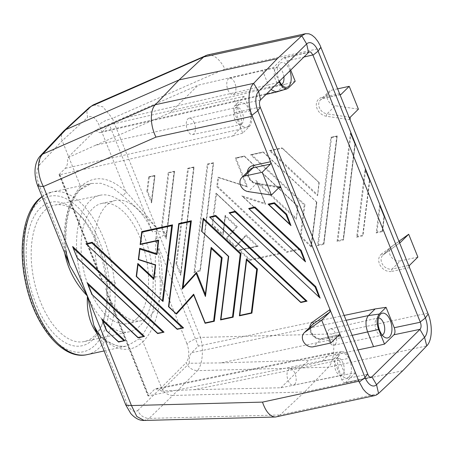 <?xml version="1.0" encoding="UTF-8"?>
<svg xmlns="http://www.w3.org/2000/svg" width="454" height="454" viewBox="0 0 454 454"><rect width="100%" height="100%" fill="white"/><g stroke="black" fill="none" stroke-linecap="round" stroke-linejoin="round"><path stroke-width="0.34" stroke-dasharray="2.27 1.7" d="M250.137 110.997L244.252 96.35L234.797 105.68C233.555 107.32 233.452 109.675 234.502 112.751L242.691 133.124L249.484 126.416C252.18 122.83 252.401 117.688 250.137 110.997L239.905 112.955L95.663 145.218L67.487 157.856L95.635 130.06L198.199 85.148L273.353 67.612L282.802 58.282L308.686 52.318M244.252 96.35L170.341 112.654L198.199 85.148M289.919 70.847A12.661 6.56 77.8 0 0 279.704 63.6A12.661 6.56 77.8 0 0 279.369 63.963A12.661 6.56 77.8 0 0 279.006 80.103A12.661 6.56 77.8 0 0 279.465 81.17M290.691 70.086L287.002 60.91C286.037 58.702 284.896 57.681 283.585 57.834L282.802 58.282M278.994 81.641L273.353 67.612M95.663 145.218L170.341 112.654M249.484 126.416L239.207 129.458C242.124 125.633 242.357 120.134 239.905 112.955L234.054 98.399M248.298 126.229A12.661 6.56 77.8 0 0 249.002 109.726A12.661 6.56 77.8 0 0 239.201 103.591A12.661 6.56 77.8 0 0 238.866 103.96A12.661 6.56 77.8 0 0 237.34 116.303A12.661 6.56 77.8 0 0 243.843 126.904A12.661 6.56 77.8 0 0 248.298 126.229M350.159 117.314L327.045 113.869L335.296 105.72L358.41 109.17M99.403 334.326L97.638 334.121L106.764 341.527L117.768 346.073L125.122 346.323L126.802 346.027C118.534 347.906 109.403 344.001 99.409 334.326L99.886 336.193C116.008 351.612 130.383 353.473 142.999 341.777C142.023 339.864 140.581 339.007 138.68 339.195C151.074 326.239 156.539 305.468 155.086 276.883C155.245 259.592 155.694 243.259 156.431 227.897C145.762 214.248 135.564 202.172 125.832 191.667C125.298 193.506 124.118 194.721 122.291 195.305L112.564 187.718L101.066 183.274L91.543 183.427L78.877 190.43C67.379 203.193 62.612 223.811 64.587 252.288L66.222 251.448L65.665 251.068L38.749 184.108C36.048 176.027 36.189 169.739 39.175 165.239L40.417 155.756M63.464 131.28C61.25 133.856 60.83 137.023 62.204 140.78L80.596 186.543C68.611 199.834 63.634 221.342 65.665 251.068M155.086 276.883L160.046 276.787L156.431 227.897C144.412 215.19 133.033 204.328 122.291 195.305M64.587 252.288L64.633 252.782M66.222 251.448L66.222 251.448C64.417 222.352 69.053 201.78 80.142 189.749L80.596 186.543C94.114 174.648 109.193 176.356 125.832 191.667L98.91 124.702C95.408 117.416 91.617 115.01 87.543 117.478L86.884 111.985L89.188 107.604M269.449 150.649L270.652 150.745L282.172 148.242L282.133 147.896L269.449 150.649L317.567 195.765L319.207 182.656L282.172 148.242M193.932 272.502L194.749 271.623L199.987 270.488L200.265 271.027L193.932 272.502L207.302 164.127L213.584 162.765L200.22 271.14M248.622 208.341L305.882 262.02M229.071 212.58L320.439 298.244M307.171 301.121L306.847 301.189M209.515 216.819L300.889 302.483M163.06 301.428L136.262 276.299L137.863 263.297M139.719 248.27L138.328 259.535L155.325 264.988L153.668 278.115M158.315 240.58L156.681 253.718M140.184 244.513L141.784 231.506M205.163 323.237L193.705 294.964M178.797 223.482L168.548 306.569L176.515 314.043M211.184 247.396L205.361 294.288M183.581 327.919L183.257 327.992M85.925 243.616L177.298 329.281M118.642 341.998L106.457 330.58L101.781 318.935M124.924 340.636L124.6 340.71M164.03 332.158L163.707 332.232M72.657 246.494L77.339 258.139L157.742 333.52M268.172 204.101L291.32 225.803M87.219 282.717L91.901 294.357L138.192 337.759M144.48 336.397L144.151 336.471M220.587 319.894L228.43 256.317L201.627 231.188L203.233 218.181M239.44 315.808L246.482 258.729M174.115 171.674L174.523 171.203L166.17 238.946L166.056 237.028L174.115 171.674L168.882 172.809L168.196 172.605L161.425 227.516L166.107 239.156M343.962 315.485L198.358 346.073L191.605 352.735C189.63 354.92 188.887 358.427 189.375 363.251L221.098 362.899L308.788 360.255L357.82 349.955M337.663 88.842L331.726 90.13A8.683 7.054 45.4 0 0 328.747 91.714A8.683 7.054 45.4 0 0 327.799 99.954A8.683 7.054 45.4 0 0 335.296 105.72M93.263 104.885L102.882 106.821L112.405 118.369C106.713 119.805 102.212 121.916 98.91 124.702M109.397 124.782L102.649 131.444L278.115 91.033L284.868 84.37L109.397 124.782L152.425 231.812C157.192 230.978 161.936 231.245 166.646 232.613C163.718 235.666 159.944 237.811 155.33 239.037A61.489 31.854 -102.2 0 1 150.529 315.53A61.489 31.854 -102.2 0 1 141.461 320.643A61.489 31.854 -102.2 0 1 109.215 298.596L106.792 293.199L105.839 288.75C109.902 287.671 113.171 285.748 115.645 282.978C111.508 281.616 107.331 281.276 103.109 281.968L100.504 277.553L98.24 271.293A61.489 31.854 -102.2 0 1 106.327 205.577A61.489 31.854 -102.2 0 1 115.401 200.458A61.489 31.854 -102.2 0 1 152.425 231.812M417.873 257.089L400.371 260.885L392.12 269.029L409.621 265.232M207.353 54.991C213.755 54.276 219.628 58.941 224.98 68.985L112.405 118.369L200.458 337.418C194.766 338.849 190.271 340.96 186.969 343.746C189.641 351.833 189.363 358.155 186.129 362.712C188.563 367.723 192.337 370.362 197.462 370.64C202.353 365.271 204.067 349.449 200.458 337.418L331.505 333.974C335.449 346.033 333.996 361.759 328.435 367.201L197.462 370.64L172.736 395.468C167.583 395.213 163.803 392.574 161.397 387.54L142.999 341.777C155.887 328.287 161.567 306.626 160.046 276.787L186.969 343.746M125.883 405.155L126.802 403.152C130.281 410.444 133.936 412.885 137.755 410.473C140.127 415.546 143.907 418.185 149.094 418.401L144.145 420.455M295.196 81.283L284.868 84.37M198.358 346.073L155.33 239.037M189.375 363.251L161.227 391.042L193.949 389.708L349.518 358.206L355.408 372.853L345.131 374.709L339.28 360.153L335.756 354.631L331.613 352.923L329.479 354.018L322.726 360.686L148.038 395.939L154.212 389.657L329.479 354.018L340.358 352.474L333.565 359.182L341.754 379.555C342.708 381.735 343.837 382.762 345.136 382.643L370.067 377.285M104.097 350.953L126.802 346.027L138.68 339.195M122.818 118.409L268.314 84.898L262.463 70.347M166.056 237.028L162.157 227.323L161.425 227.516M65.251 168.366L239.207 129.458L232.454 136.121L59.99 174.699L59.077 174.642L59.247 174.302L65.251 168.366C67.232 166.187 67.975 162.68 67.487 157.856M398.998 241.42L381.706 253.848A1.81 1.044 54.3 0 0 383.511 254.575A1.81 1.044 54.3 0 0 383.585 254.512L391.836 246.369L398.935 241.261M94.563 335.756A69.808 36.161 -102.2 0 1 84.262 341.561A69.808 36.161 -102.2 0 1 36.916 291.695A69.808 36.161 -102.2 0 1 44.379 210.923A69.808 36.161 -102.2 0 1 54.679 205.117A69.808 36.161 -102.2 0 1 79.104 214.407A69.808 36.161 -102.2 0 1 102.644 322.987A69.808 36.161 -102.2 0 1 94.563 335.756M139.917 325.921A69.808 36.161 -102.2 0 1 129.617 331.726A69.808 36.161 -102.2 0 1 82.265 281.86A69.808 36.161 -102.2 0 1 89.733 201.088A69.808 36.161 -102.2 0 1 100.033 195.282A69.808 36.161 -102.2 0 1 147.38 245.149A69.808 36.161 -102.2 0 1 139.917 325.921M378.369 393.646L280.067 414.962L304.543 392.006L328.435 367.201L426.743 345.886M402.772 370.708L304.543 392.006L172.736 395.468L149.094 418.401L280.067 414.962L276.605 416.868M95.635 130.06C97.377 132.023 99.108 132.835 100.822 132.489L102.649 131.444M278.075 82.543L268.314 84.898L270.998 89.529M276.509 92.02L278.115 91.033L288.398 87.991M242.691 133.124L232.454 136.121M333.565 359.182L322.726 360.686M78.877 190.43L80.142 189.749M87.1 354.636A83.19 43.096 77.8 0 0 99.369 347.719A83.19 43.096 77.8 0 0 108.268 251.459A83.19 43.096 77.8 0 0 51.841 192.036L91.543 183.427C87.457 184.296 83.644 186.418 80.091 189.795M92.837 339.643A73.423 38.034 -102.2 0 1 35.991 304.061A73.423 38.034 -102.2 0 1 40.054 208.341A73.423 38.034 -102.2 0 1 76.578 212.012A73.423 38.034 -102.2 0 1 101.338 326.21A73.423 38.034 -102.2 0 1 92.837 339.643M337.078 241.46L337.895 240.586L343.128 239.451L343.411 239.99L355.124 144.73L350.443 133.084L337.078 241.46L343.36 240.098M350.443 133.084L350.942 134.776L337.895 240.586M350.942 134.776L355.124 144.73M136.926 318.481A61.489 31.854 -102.2 0 1 127.852 323.594A61.489 31.854 -102.2 0 1 86.147 279.67A61.489 31.854 -102.2 0 1 92.724 208.522A61.489 31.854 -102.2 0 1 101.792 203.409A61.489 31.854 -102.2 0 1 143.498 247.334A61.489 31.854 -102.2 0 1 136.926 318.481M317.567 195.765L318.873 182.656M337.18 135.962L336.811 136.399L323.577 243.69L323.81 244.337L337.18 135.962L330.892 137.324L317.528 245.699L323.81 244.337M330.892 137.324L331.573 137.534L318.339 244.825L317.528 245.699M378.534 317.953A8.864 4.591 77.8 0 0 377.966 318.01A8.864 4.591 77.8 0 0 376.684 318.742A8.864 4.591 77.8 0 0 376.451 318.997A8.864 4.591 77.8 0 0 375.384 327.64A8.864 4.591 77.8 0 0 379.93 335.063A8.864 4.591 77.8 0 0 381.723 335.33A8.864 4.591 77.8 0 0 382.268 335.148M194.306 122.96A8.365 4.33 77.8 0 0 189.046 118.216A8.365 4.33 77.8 0 0 187.371 129.81A8.365 4.33 77.8 0 0 192.587 134.566A8.365 4.33 77.8 0 0 194.306 122.96M199.987 270.488L213.221 163.196L213.584 162.765M193.949 389.708L280.935 387.761L345.131 374.709M355.408 372.853L345.954 382.183M280.935 387.761L308.788 360.255M349.052 376.865A12.661 6.56 77.8 0 0 349.756 360.363A12.661 6.56 77.8 0 0 339.955 354.228A12.661 6.56 77.8 0 0 339.62 354.591A12.661 6.56 77.8 0 0 338.094 366.934A12.661 6.56 77.8 0 0 344.597 377.541A12.661 6.56 77.8 0 0 349.052 376.865M349.518 358.206L346.203 353.064L342.327 351.481L340.358 352.474M161.227 391.042C159.519 389.118 157.816 388.301 156.125 388.596L154.212 389.657M319.173 182.763L282.013 147.925M174.484 171.243L168.196 172.605M391.836 246.369A8.683 7.054 -134.6 0 0 391.149 246.948A8.683 7.054 -134.6 0 0 390.934 256.482A8.683 7.054 -134.6 0 0 400.371 260.885M146.863 191.293L148.645 176.844L154.933 175.482L151.545 202.938L146.863 191.293L147.595 191.106L151.494 200.804L151.545 202.938M256.714 182.241L264.988 203.267L241.783 195.816L243.327 197.098L265.556 204.232L256.714 182.241L296.309 219.361L297.915 206.354L244.309 156.102L235.172 158.083L236.046 158.247L247.583 186.946L246.562 186.429L235.172 158.083M246.562 186.429L217.914 177.23L216.751 186.685L286.803 252.362L299.373 249.638L241.783 195.816M243.327 197.098L299.373 249.638M356.628 237.221L362.911 235.859L369.687 180.947L365.005 169.308L356.628 237.221L357.446 236.347L362.684 235.212L362.911 235.859M225.309 216.473L225.144 215.281L237.317 226.694L236.398 226.869L225.309 216.473L222.993 235.257L222.829 234.065L212.773 224.645L212.029 224.98L222.993 235.257M236.398 226.869L226.16 238.231L235.66 247.135L245.892 235.774L235.66 247.135M256.987 246.17L245.892 235.774L246.017 234.854L258.19 246.267L257.106 246.119L238.827 250.109L249.796 260.386L280.515 253.724L215.951 193.188L212.029 224.98M263.161 152.011L316.767 202.268L311.24 247.067L300.276 236.784L304.197 204.992L250.591 154.74L263.28 151.982L263.32 152.334L251.8 154.831L250.591 154.74M175.987 263.734L187.752 168.366L194.034 167.004L180.664 275.379L175.987 263.734L176.714 263.547L180.618 273.246L180.664 275.379M384.249 217.171L379.567 205.526L376.179 232.981L382.467 231.619L384.294 217.086L379.567 205.526M294.601 384.498A8.365 4.33 77.8 0 0 295.486 374.8A8.365 4.33 77.8 0 0 289.8 368.852A8.365 4.33 77.8 0 0 288.585 369.545A8.365 4.33 77.8 0 0 287.683 379.198A8.365 4.33 77.8 0 0 293.341 385.196A8.365 4.33 77.8 0 0 294.601 384.498M264.988 203.267L265.556 204.232M283.886 76.805A8.864 4.591 77.8 0 0 277.212 67.379A8.864 4.591 77.8 0 0 275.93 68.111A8.864 4.591 77.8 0 0 275.697 68.367A8.864 4.591 77.8 0 0 274.63 77.004A8.864 4.591 77.8 0 0 279.176 84.427A8.864 4.591 77.8 0 0 280.969 84.699A8.864 4.591 77.8 0 0 281.508 84.518M234.349 93.87A8.365 4.33 77.8 0 0 235.234 84.172A8.365 4.33 77.8 0 0 229.548 78.224A8.365 4.33 77.8 0 0 228.334 78.917A8.365 4.33 77.8 0 0 227.437 88.57A8.365 4.33 77.8 0 0 233.089 94.568A8.365 4.33 77.8 0 0 234.349 93.87M342.549 374.584A8.864 4.591 77.8 0 0 343.491 364.307A8.864 4.591 77.8 0 0 337.464 358.007A8.864 4.591 77.8 0 0 336.181 358.739A8.864 4.591 77.8 0 0 335.943 358.995A8.864 4.591 77.8 0 0 334.876 367.632A8.864 4.591 77.8 0 0 339.427 375.055A8.864 4.591 77.8 0 0 341.221 375.327A8.864 4.591 77.8 0 0 342.549 374.584M213.221 163.196L207.983 164.331L207.302 164.127M241.795 123.948A8.864 4.591 77.8 0 0 242.288 112.399A8.864 4.591 77.8 0 0 236.71 107.371A8.864 4.591 77.8 0 0 235.427 108.103A8.864 4.591 77.8 0 0 235.189 108.358A8.864 4.591 77.8 0 0 234.934 119.657A8.864 4.591 77.8 0 0 238.673 124.424A8.864 4.591 77.8 0 0 240.467 124.691A8.864 4.591 77.8 0 0 241.795 123.948M335.103 344.501A8.365 4.33 77.8 0 0 335.988 334.808A8.365 4.33 77.8 0 0 330.302 328.861A8.365 4.33 77.8 0 0 329.088 329.547A8.365 4.33 77.8 0 0 328.191 339.206A8.365 4.33 77.8 0 0 333.843 345.205A8.365 4.33 77.8 0 0 335.103 344.501M357.446 236.347L365.504 170.993L365.005 169.308M365.504 170.993L369.687 180.947M249.796 260.386L250.086 259.626L240.035 250.199L238.827 250.109M212.773 224.645L216.564 193.937L215.951 193.188M216.564 193.937L280.515 253.724M235.666 247.129L235.785 246.216L227.079 238.055L226.16 238.231M316.767 202.268L263.32 152.334M316.466 202.161L311.075 245.869L301.025 236.449L304.946 204.658L304.197 204.992M311.075 245.869L311.24 247.067M301.025 236.449L300.276 236.784M176.714 263.547L188.433 168.57L193.671 167.435L194.034 167.004M188.433 168.57L187.752 168.366M382.467 231.619L382.234 230.972L383.965 216.916M382.234 230.972L376.996 232.108L376.179 232.981M151.494 200.804L154.564 175.914L154.933 175.482M147.595 191.106L149.326 177.049L148.645 176.844M286.803 252.362L287.093 251.601L298.613 249.098M247.583 186.946L218.573 177.633L217.5 186.35L216.751 186.685M218.573 177.633L217.914 177.23M296.309 219.361L297.614 206.247L244.468 156.42L236.046 158.247M244.309 156.102L244.468 156.42M297.915 206.354L297.614 206.247M234.797 105.68L260.46 99.942M39.175 165.239L62.204 140.78L87.543 117.478M278.977 187.598L257.384 184.381A1.81 0.715 98.5 0 0 256.902 183.331A1.81 0.715 98.5 0 0 256.538 183.49L279.653 186.934M280.078 186.787L256.902 183.331C250.597 182.61 245.569 173.661 249.989 169.478A8.683 7.054 45.4 0 0 249.047 177.718A8.683 7.054 45.4 0 0 256.538 183.49L248.287 191.633M309.736 327.334A10.487 8.524 -134.6 0 0 323.01 339.524L337.583 336.363M257.384 184.381A10.487 8.524 45.4 0 1 247.334 172.1M345.908 320.32L191.605 352.735M351.969 335.404L221.098 362.899M350.096 119.777L326.386 116.241A1.81 0.715 -81.5 0 1 327.045 113.869A8.683 7.054 45.4 0 1 319.554 108.103A8.683 7.054 45.4 0 1 320.496 99.863A8.683 7.054 45.4 0 1 323.475 98.274L331.726 90.13M354.846 144.474L343.128 239.451M287.002 60.91L303.936 57.011M341.754 379.555L367.604 374.3M321.284 48.101L224.98 68.985M381.706 253.848A10.487 8.524 -134.6 0 0 380.265 265.511A10.487 8.524 -134.6 0 0 392.018 271.39A1.81 0.936 -102.2 0 1 392.12 269.029A8.683 7.054 -134.6 0 1 382.682 264.631A8.683 7.054 -134.6 0 1 382.898 255.091A8.683 7.054 -134.6 0 1 383.585 254.512L400.292 242.504M234.502 112.751L260.159 107.013M137.755 410.473L161.397 387.54L186.129 362.712M99.886 336.193L126.802 403.152M270.652 150.745L317.403 194.573M105.839 288.75L148.957 396.019M59.99 174.699L103.109 281.968M95.045 345.142A79.575 41.223 77.8 0 0 99.449 241.403A79.575 41.223 77.8 0 0 37.847 202.847A79.575 41.223 77.8 0 0 33.443 306.581A79.575 41.223 77.8 0 0 95.045 345.142M42.001 196.491L51.841 192.036A83.19 43.096 77.8 0 0 42.097 196.724M318.339 244.825L323.577 243.69M331.573 137.534L336.811 136.399M323.01 339.524A1.81 0.936 77.8 0 0 321.88 338.497A1.81 0.936 77.8 0 0 321.614 338.65L339.115 334.853M162.157 227.323L168.882 172.809M194.749 271.623L207.983 164.331M326.386 116.241A10.487 8.524 45.4 0 1 316.557 107.019A10.487 8.524 45.4 0 1 322.073 97.4A1.81 0.936 77.8 0 0 323.208 98.427A1.81 0.936 77.8 0 0 323.475 98.274L340.404 94.602M427.81 313.095L331.505 333.974M322.073 97.4L339.575 93.603M409.519 267.593L392.018 271.39M339.382 334.706L321.88 338.497C315.371 340.449 307 329.695 312.392 324.712A8.683 7.054 -134.6 0 0 312.176 334.246A8.683 7.054 -134.6 0 0 321.614 338.65L313.362 346.794M59.247 174.302L98.24 271.293M109.215 298.596L148.203 395.593M369.403 180.698L362.684 235.212M250.086 259.626L279.76 253.19M240.035 250.199L258.19 246.267M235.785 246.216L246.017 234.854M237.317 226.694L227.079 238.055M225.144 215.281L222.829 234.065M304.946 204.658L251.8 154.831M193.671 167.435L180.618 273.246M376.996 232.108L380.066 207.217M154.564 175.914L149.326 177.049M255.761 180.306L296.144 218.17M217.5 186.35L287.093 251.601M269.568 150.597L282.082 147.885M168.292 172.554L174.523 171.203L166.17 238.946M340.71 94.631L323.208 98.427L320.496 99.863L328.747 91.714M345.136 382.643L370.997 377.382M129.617 331.726L84.262 341.561M100.822 132.489L266.027 94.443M355.17 144.644L343.411 239.99M319.219 182.69L317.624 195.623M350.607 133.266L355.164 144.605M323.861 244.229L337.22 135.928L330.989 137.278M207.393 164.076L213.624 162.725L200.265 271.027M156.125 388.596L331.392 352.957M319.207 182.656L282.133 147.896M400.371 242.459L382.898 255.091L391.149 246.948M283.585 57.834L309.48 51.87M256.652 181.855L265.55 203.994M229.548 78.224L277.212 67.379M289.8 368.852L337.464 358.007M331.613 352.923L342.327 351.481M189.046 118.216L236.71 107.371M59.077 174.642L99.681 275.646M330.302 328.861L377.966 318.01M365.169 169.49L369.726 180.828M369.732 180.868L362.962 235.751M225.366 216.331L223.045 235.115M238.946 250.052L257.106 246.119M216.149 193.239L280.464 253.536M316.801 202.161L263.28 151.982M316.813 202.195L311.296 246.919M250.71 154.683L263.229 151.971M187.843 168.315L194.074 166.964L180.726 275.169M382.512 231.512L384.294 217.086M379.731 205.707L384.288 217.046M148.742 176.793L154.973 175.443L151.608 202.728M243.128 196.769L299.317 249.45M218.096 177.208L246.794 186.418M244.377 156.057L235.274 158.032M297.949 206.247L244.428 156.074M296.366 219.214L297.96 206.286M107.439 294.935L148.038 395.939M141.461 320.643L127.852 323.594M293.341 385.196L341.221 375.327M79.104 214.407L76.578 212.012M102.644 322.987L101.338 326.21M233.089 94.568L280.969 84.699M238.673 124.424L243.843 126.904M235.189 108.358L238.866 103.96M379.93 335.063L385.1 337.549M376.451 318.997L380.123 314.599M100.033 195.282L54.679 205.117M333.843 345.205L381.723 335.33M192.587 134.566L240.467 124.691M339.427 375.055L344.597 377.541M335.943 358.995L339.62 354.591M279.176 84.427L284.346 86.913M275.697 68.367L279.369 63.963M115.401 200.458L101.792 203.409"/><path stroke-width="0.68" d="M308.686 52.318L260.46 99.942C259.228 101.571 259.126 103.932 260.159 107.013L368.534 375.986L370.243 377.342L371.809 376.928L420.035 329.309C421.306 327.669 421.408 325.308 420.336 322.232L312.885 54.945L310.865 52.165L309.707 51.835L308.686 52.318M279.465 81.17A12.661 6.56 77.8 0 0 284.346 86.913A12.661 6.56 77.8 0 0 288.806 86.237A12.661 6.56 77.8 0 0 289.919 70.847M278.075 82.543L279.244 82.259L282.819 87.633L286.928 88.876L288.398 87.991L295.196 81.283L290.691 70.086M279.244 82.259L278.994 81.641M337.663 88.842L349.228 86.334L358.41 109.17L350.159 117.314L350.096 119.777L319.985 45.156L317.885 41.422L314.923 37.642L312.046 35.219L309.117 33.846L305.559 33.698L207.353 54.991L93.246 104.891L91.197 106.298L65.858 129.6L63.832 130.917L40.423 155.756L42.829 154.059C36.649 159.706 37.166 175.04 43.397 186.509L37.83 186.112L38.749 184.108M65.665 251.068L69.842 265.755L37.83 186.112C33.783 176.129 33.63 162.912 40.417 155.756L40.423 155.756M64.587 252.288C67.663 268.876 75.279 283.455 87.423 296.031L93.87 325.512L99.886 336.193M69.848 265.755L87.423 296.031C86.561 311.523 89.881 324.133 97.377 333.86M270.573 161.743A1.81 0.936 -102.2 0 1 270.471 164.098L252.969 167.895A1.81 0.936 77.8 0 0 253.071 165.534L270.573 161.743L358.808 381.229L262.497 402.113L131.45 405.553L125.883 405.155L130.769 413.532C135.116 418.372 139.571 420.682 144.145 420.455L136.83 416.5L131.45 405.553L43.397 186.509L155.972 137.125C150.075 125.491 149.775 110.146 155.342 104.704L42.829 154.059L65.858 129.6L179.086 79.927L155.342 104.704L253.65 83.388C248.224 88.638 247.419 103.597 251.925 115.327L270.573 161.743M270.471 164.098L262.219 172.248L271.401 195.078L279.653 186.934L280.078 186.787L281.094 187.916L278.977 187.598M271.401 195.078L248.287 191.633A8.683 7.054 45.4 0 1 240.796 185.868A8.683 7.054 45.4 0 1 241.738 177.627A8.683 7.054 45.4 0 1 244.717 176.038L252.969 167.895A8.683 7.054 45.4 0 0 249.989 169.478L241.738 177.627M301.201 250.381L305.525 261.833L248.673 208.528L254.904 206.979L301.201 250.381L300.571 250.829L304.475 260.534M235.354 211.218L315.763 286.599L320.087 298.051L229.122 212.767L235.354 211.218L235.059 211.978L315.133 287.053L315.763 286.599M209.572 217.006L300.73 302.165L305.968 301.03L307.052 301.172L215.803 215.457L209.572 217.006L300.769 302.512L306.847 301.189M158.315 240.58L140.138 244.547L140.547 244.076L142.017 232.159L141.733 231.614L172.509 224.844L163.06 301.428L136.558 276.407L138.027 264.489L137.812 263.439L153.668 278.115M156.681 253.718L139.719 248.27L138.328 259.535M193.705 294.964L176.515 314.043L168.843 306.677L179.024 224.134L178.745 223.589L191.361 220.757L183.161 287.223L196.531 272.389M205.361 294.288L196.548 272.372L183.161 287.223M211.127 247.543L205.327 294.572L205.441 296.49L211.348 248.588L211.184 247.396L222.148 257.679L214.305 321.256L213.624 321.052L205.197 322.879L205.083 323.265L214.084 321.307M177.139 328.963L85.976 243.804L92.207 242.254L183.581 327.919L177.139 328.963L177.179 329.309L183.257 327.992M118.483 341.68L106.401 330.665L101.781 318.935L124.924 340.636L118.483 341.68L118.522 342.027L124.6 340.71M72.719 246.885L77.282 258.224L72.657 246.494L164.03 332.158L157.589 333.202L157.629 333.548L163.707 332.232M286.639 214.157L290.969 225.61L289.913 224.31L286.014 214.611L286.639 214.157L274.454 202.739L274.165 203.5L286.014 214.611M274.165 203.5L268.927 204.641L268.172 204.101L274.454 202.739M138.033 337.441L91.844 294.442L87.219 282.717L144.48 336.397L138.033 337.441L138.073 337.787L144.151 336.471M241 253.587L240.251 253.928L232.476 316.966L233.157 317.17L241 253.587L203.233 218.181L201.627 231.188M232.936 317.215L220.548 319.934L228.385 256.408L228.731 256.425L201.582 231.262M257.446 269.006L251.919 313.129L251.329 312.874L256.697 269.347L257.446 269.006L246.426 258.876L246.647 259.921L256.697 269.347M246.647 259.921L239.808 315.371L239.4 315.842L251.788 313.129M300.73 302.165L300.769 302.512M419.922 329.417L424.552 337.294A14.829 7.684 77.8 0 0 425.37 317.959L318.118 51.154A14.829 7.684 77.8 0 0 306.637 43.97L258.632 91.373A14.829 7.684 77.8 0 0 257.81 110.702L365.067 377.507A14.829 7.684 77.8 0 0 376.548 384.691L424.552 337.294L426.743 345.886C432.163 340.631 432.832 325.705 428.173 314.009L409.519 267.593A1.81 0.936 -102.2 0 1 409.621 265.232L417.873 257.089L408.691 234.253L400.371 242.459L398.998 241.42L350.096 119.777M409.519 267.593L398.998 241.42M351.969 335.404L378.619 329.468L384.51 344.115L373.54 346.657L367.689 332.101C365.237 324.916 365.47 319.417 368.393 315.598L375.14 308.93L343.962 315.485M93.246 104.891L89.188 107.604L91.197 106.298L203.71 56.943L179.086 79.927L277.32 58.628L302.018 35.622L305.559 33.698M176.192 313.566L193.659 294.181L193.773 294.896M87.282 283.103L88.172 284.652L143.271 336.306M302.018 35.622L203.71 56.943L205.957 55.445M378.619 329.468C376.36 322.777 376.576 317.635 379.272 314.049L386.07 307.341L375.14 308.93M386.07 307.341L394.259 327.714C395.303 330.79 395.207 333.145 393.959 334.785L420.035 329.309M398.935 241.261L408.691 234.253M371.917 376.82L376.548 384.691L378.557 393.47L402.772 370.708L426.561 346.073M378.557 393.47L376.201 395.116L373.79 395.718L371.219 395.434L368.58 394.276L365.964 392.284L363.166 389.129L358.808 381.229M270.998 89.529L276.293 92.077L286.928 88.876M389.56 336.874A12.661 6.56 77.8 0 0 390.258 320.371A12.661 6.56 77.8 0 0 380.458 314.236A12.661 6.56 77.8 0 0 380.123 314.599A12.661 6.56 77.8 0 0 378.602 326.942A12.661 6.56 77.8 0 0 385.1 337.549A12.661 6.56 77.8 0 0 389.56 336.874M384.51 344.115L393.959 334.785M222.148 257.679L221.399 258.014L213.624 321.052M382.268 335.148A8.864 4.591 77.8 0 0 383.051 334.592A8.864 4.591 77.8 0 0 384.146 324.843A8.864 4.591 77.8 0 0 378.534 317.953M357.82 349.955L373.54 346.657M136.262 276.299L136.558 276.407M337.583 336.363L340.511 335.727A1.81 0.936 77.8 0 0 339.382 334.706A1.81 0.936 77.8 0 0 339.115 334.853L330.864 343.003L321.682 320.166L329.933 312.017L329.99 309.56L312.698 321.982A10.487 8.524 -134.6 0 0 309.736 327.334M374.811 395.576L275.464 417.01C270.102 416.659 265.777 411.693 262.497 402.113M349.228 86.334L340.977 94.483A1.81 0.936 77.8 0 1 340.71 94.631A1.81 0.936 77.8 0 1 339.575 93.603M260.568 99.829L258.632 91.373L253.65 83.388M253.826 83.195L277.32 58.628M183.155 287.234L182.23 289.039L190.549 221.631L191.361 220.757M142.017 232.159L171.691 225.723L172.509 224.844M92.207 242.254L91.918 243.021L182.377 327.828M138.283 259.592L138.652 259.444L139.923 249.121L139.667 248.395M281.508 84.518A8.864 4.591 77.8 0 0 282.297 83.956A8.864 4.591 77.8 0 0 283.886 76.805M118.522 342.027L106.457 330.58M157.629 333.548L77.339 258.139M139.923 249.121L156.919 254.575L156.715 253.729M101.844 319.327L102.735 320.87L123.721 340.545M155.279 265.057L153.645 278.291L153.866 279.335L155.648 264.903L155.325 264.988M138.073 337.787L91.901 294.357M232.476 316.966L220.956 319.463L220.548 319.928L233.067 317.215M201.928 231.296L203.398 219.373L203.176 218.329M205.441 296.49L196.207 273.529L196.542 272.377M210.27 217.358L215.508 216.223L215.803 215.457M254.904 206.979L254.615 207.739L300.571 250.829M141.733 231.614L140.138 244.547L158.338 240.575M140.547 244.076L158.701 240.143L158.293 240.609L156.664 253.848M168.548 306.569L168.843 306.677M312.698 321.982A1.81 1.044 -125.7 0 1 313.078 324.133L304.827 332.277A8.683 7.054 -134.6 0 0 304.14 332.856A8.683 7.054 -134.6 0 0 303.925 342.395A8.683 7.054 -134.6 0 0 313.362 346.794L330.864 343.003M304.827 332.277L321.682 320.166M262.219 172.248L244.717 176.038M179.024 224.134L190.549 221.631M193.659 294.181L205.197 322.879M211.348 248.588L221.399 258.014M182.23 289.039L196.207 273.529M229.826 213.119L235.059 211.978M315.133 287.053L319.031 296.751M252.282 116.241L155.972 137.125M247.334 172.1A10.487 8.524 45.4 0 1 253.071 165.534M379.272 314.049L368.393 315.598L345.908 320.32M312.982 55.189L318.118 51.154L320.916 47.205M420.239 321.994L425.37 317.959L428.173 314.009M394.259 327.714L420.336 322.232M303.936 57.011L312.885 54.945M370.067 377.285L371.809 376.928M86.68 244.156L91.918 243.021M301.831 35.798L306.637 43.97L308.572 52.431M42.097 196.724A83.19 43.096 77.8 0 0 39.566 198.954A83.19 43.096 77.8 0 0 30.673 295.214A83.19 43.096 77.8 0 0 87.1 354.636L104.097 350.953M251.925 115.327L257.81 110.702L260.256 107.252M340.404 94.602L340.977 94.483M359.182 382.126L365.067 377.507L367.507 374.056M329.933 312.017L313.078 324.133A8.683 7.054 -134.6 0 0 312.392 324.712L304.14 332.856M73.616 248.429L162.821 332.067M77.515 258.133L157.589 333.202M220.956 319.463L228.731 256.425M240.251 253.928L203.398 219.373M138.652 259.444L155.648 264.903M239.808 315.371L251.329 312.874M249.377 208.88L254.615 207.739M156.919 254.575L158.701 240.143M153.866 279.335L138.027 264.489M171.691 225.723L162.447 300.679M106.633 330.574L102.735 320.87M92.077 294.351L88.172 284.652M305.968 301.03L215.508 216.223M268.927 204.641L289.913 224.31M66.222 251.448C66.903 257.072 68.111 261.839 69.842 265.755M300.82 302.523L307.052 301.172M248.673 208.528L305.525 261.833M89.194 107.598L63.832 130.917M266.027 94.443L276.293 92.077M99.403 334.326C96.747 331.392 94.903 328.458 93.87 325.512L125.883 405.155M87.1 354.636C62.158 360.601 34.305 325.348 25.538 282.309C18.222 248.764 23.041 214.299 38.329 199.618L42.001 196.491M229.122 212.767L320.087 298.051M136.217 276.373L137.812 263.439M118.573 342.044L124.805 340.693M275.464 417.01L144.139 420.455M138.124 337.804L144.361 336.454M201.593 231.296L228.396 256.425M214.209 321.307L205.106 323.282L193.665 294.867M177.23 329.326L183.461 327.975M138.288 259.603L155.285 265.062M246.426 258.876L239.4 315.842L251.919 313.129M157.68 333.565L163.911 332.214M162.861 301.377L136.228 276.407M168.496 306.643L178.745 223.589M168.513 306.677L176.368 314.043M85.976 243.804L177.179 329.309M268.223 204.289L290.969 225.61"/></g></svg>
